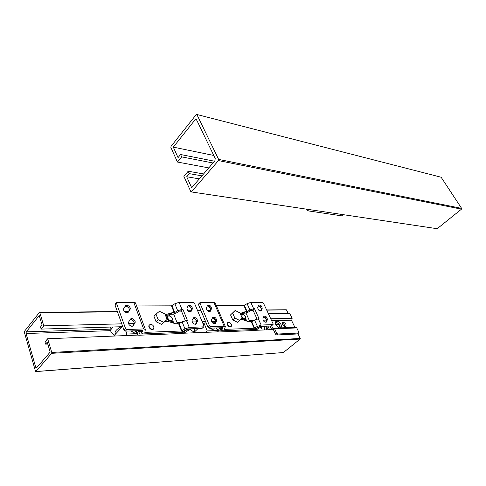 <?xml version="1.0" encoding="UTF-8"?>
<svg xmlns="http://www.w3.org/2000/svg" width="486" height="486" viewBox="0 0 486 486"><rect width="100%" height="100%" fill="white"/><g stroke="black" fill="none" stroke-linecap="round" stroke-linejoin="round"><path stroke-width="0.73" d="M37.082 367.276L35.751 367.373L36.237 368.005L36.584 367.853L50.179 352.071L47.227 342.217L45.611 344.131L47.768 344.033M110.128 329.168L26.262 331.853L26.062 333.511L110.711 330.644M35.751 367.373L26.062 333.511M300.117 339.064L300.22 338.438L51.771 352.453L51.662 353.322L300.117 339.064L283.381 352.538L35.909 371.529L51.662 353.322M51.771 352.453L47.658 338.754L44.967 341.962L45.611 344.131M26.262 331.853L39.245 315.554L42.082 325.031L40.502 326.981L41.134 329.101L43.776 325.857L39.816 312.668L117.46 311.818M35.909 371.529L35.496 371.286L24.343 332.175L24.44 331.349L39.396 312.474L39.816 312.668M266.735 310.177L286.187 309.758M43.776 325.857L121.755 323.834M128.565 323.658L134.148 323.518M171.601 322.546L171.929 322.534M176.965 322.406L181.406 322.291M192.11 322.011L196.617 321.896M202.194 321.75L205.614 321.665M211.556 321.513L215.76 321.404M249.361 320.529L253.82 320.414M263.048 320.177L266.492 320.086M286.521 309.959L288.168 313.379M35.812 371.596L283.381 352.538M41.134 329.101L122.399 326.707M297.894 333.609L300.22 338.438M47.658 338.754L137.69 335.097M183.149 333.25L218.129 331.829M255.047 330.328L273.387 329.587M198.039 328.572L193.543 332.831M205.693 332.333L207.218 330.923L217.491 330.529M206.161 322.965L203.926 323.032L207.218 330.923M203.926 323.032L203.063 323.84M216.313 331.902L207.23 332.272M210.572 328.135C211.872 329.259 212.983 329.502 213.901 328.852L214.332 328.001M210.256 328.147C211.586 329.393 212.746 329.678 213.731 329.016L213.81 328.931M215.237 322.716L212.4 322.795M235.169 310.481L230.546 314.898L232.733 319.891L237.49 322.291L242.089 317.844L239.884 312.899L235.169 310.481L232.612 313.002L234.811 318.002L239.58 320.42M230.546 314.898L232.612 313.002M232.733 319.891L234.811 318.002M241.973 317.959C243.292 319.381 244.464 319.782 245.479 319.162L245.758 317.255M243.413 314.63L241.487 314.697L241.08 315.578M242.119 314.8L241.712 316.957C242.793 318.725 243.936 319.338 245.151 318.786L245.448 318.524C246.979 317.309 243.492 313.403 242.119 314.8L242.01 316.696C243.085 318.464 244.233 319.071 245.448 318.524M231.415 324.387L231.269 326.361C229.817 327.843 226.209 323.834 227.825 322.534C229.113 321.932 230.309 322.552 231.415 324.387M231.105 326.483L230.972 326.628C229.52 328.111 225.911 324.107 227.527 322.807L227.691 322.686M265.775 322.321L266.498 320.013C266.261 318.373 265.35 317.328 263.764 316.866L263.564 316.86M263.934 316.89L266.498 319.843M267.385 319.557L266.401 322.097C264.348 322.34 263.181 321.228 262.902 318.767L263.898 316.252C265.933 316.009 267.1 317.109 267.385 319.557L266.431 320.383M256.979 318.901L252.914 309.989L251.08 310.354L248.34 312.085L245.23 313.154L243.626 313.178L245.144 311.805L244.355 311.939L242.83 313.312L243.626 313.178M221.889 329.8L221.883 330.553L222.861 330.784L252.629 329.611L255.776 328.512L259.603 326.416L271.255 326.009L273.065 324.581L261.17 325.055L257.392 326.379L254.184 328.257L224.417 329.374L225.352 326.568L224.18 326.282L210.724 326.732L209.539 325.839L207.972 327.297L209.156 328.184L222.612 327.71L222.94 328.05L221.889 329.8L221.221 328.238M258.722 305.737L261.322 308.671M260.605 311.046L261.328 308.823C261.073 307.195 260.156 306.156 258.57 305.718L258.382 305.718M262.197 308.373L261.219 310.815C259.166 311.058 257.999 309.965 257.726 307.529L258.71 305.111C260.745 304.862 261.911 305.949 262.197 308.373L261.255 309.205M214.769 323.798L215.784 321.046C215.48 319.393 214.514 318.354 212.892 317.935L212.4 317.947M213.318 318.026L215.723 320.614M216.628 320.833L215.371 323.506C212.971 323.907 211.683 322.734 211.501 319.988L212.765 317.346C215.14 316.939 216.428 318.105 216.628 320.833L215.669 321.726M207.972 327.297L198.537 304.74L200.056 303.258L209.539 325.839M200.056 303.258L200.117 302.505L198.598 303.993L198.537 304.74M208.123 306.01L210.608 308.604M209.66 311.641L210.663 308.999C210.335 307.352 209.363 306.332 207.729 305.937L207.261 305.961M211.489 308.786L210.244 311.35C207.85 311.751 206.556 310.597 206.374 307.881L207.625 305.348C210.001 304.941 211.289 306.089 211.489 308.786L210.547 309.685M240.4 319.575L242.787 319.764L248.595 321.708L251.718 321.732L254.603 328.111M242.83 313.312L240.455 314.175M252.914 309.989L254.445 308.616L259.05 318.67L254.494 319.995L251.718 321.732M245.144 311.805L247.161 311.641L249.907 309.904L254.445 308.616M240.133 313.458L244.355 311.939M216.337 305.658L243.929 305.548L247.076 303.671L250.806 302.407L262.446 302.413L263.491 303.228L273.096 323.816L273.065 324.581M200.117 302.505L213.895 302.383L215.255 303.149M246.785 321.1L246.074 319.515L244.974 320.493M245.552 319.089L246.074 319.515M244.835 320.45L244.385 320.14M221.27 327.758L219.86 330.559L220.188 330.887L255.071 329.514L260.046 326.398M245.995 313.057L249.986 321.914M242.721 314.412L242.314 313.5M240.904 314.011L241.293 314.873M216.701 327.922L218.001 330.99L219.301 328.791L219.356 327.825M218.001 330.99L218.001 331.738L218.998 331.968L253.88 330.547L257.003 329.447L260.484 327.291L259.597 326.987M217.862 331.409L216.355 327.935M260.982 326.367L260.484 327.291M270.416 329.708L271.31 328.894M280.094 327.898L279.401 326.422L280.1 326.398M275.732 324.618L279.171 324.502M282.56 324.387L283.387 323.785M282.7 324.387L283.119 325.262M269.578 329.739L267.95 326.124M269.523 329.538L268.102 329.8M268.047 329.593L266.474 326.173M283.241 322.212C285.58 323.056 286.461 324.417 285.871 326.288C284.523 327.582 281.127 323.53 282.633 322.425L283.241 322.212M284.966 326.483C284.717 324.879 283.824 323.81 282.287 323.287M276.826 321.21C279.48 320.967 282.852 326.185 280.92 327.564C278.806 329.605 273.497 323.305 275.854 321.556L276.826 321.21M280.124 327.892C280.07 324.921 278.557 323.05 275.58 322.273L275.398 322.285M269.991 326.051L271.747 329.654M271.65 320.717L291.831 320.171L292.129 318.306L270.769 318.822M291.831 320.171L271.759 320.948M273.041 329.599L273.296 329.387L275.538 334.216L276.552 334.988L277.713 334.022L276.698 333.244L275.538 334.216M276.698 333.244L274.633 328.809L296.77 327.935L295.707 327.303M271.631 325.808L272.925 328.585L273.861 328.141L274.633 328.809M291.545 320.408L294.88 327.333M296.77 327.935L298.829 332.211L298.611 333.025L297.456 333.967L276.552 334.988M268.381 313.701L289.14 313.361L290.106 314.114L292.129 318.306M298.611 333.025L277.713 334.022M279.76 327.187L280.197 326.92M265.964 326.191L266.778 329.854M305.986 209.144L307.644 210.803L341.664 215.833L343.104 214.721M199.321 178.878L186.697 176.74L191.678 187.76L214.879 160.817L215.219 158.472L196.563 119.793L196.332 119.471L195.117 119.738L196.727 120.139M191.247 191.921L437.187 228.712L190.937 191.873L183.884 176.369L188.197 171.224L203.573 173.952M191.478 191.757L218.457 160.587L461.475 209.156L437.187 228.712M208.773 167.907L177.439 162.045L170.878 147.471L171.029 146.377L196.198 114.617L196.812 114.483L440.802 177.147M441.197 177.329L461.615 208.385L218.627 159.408L196.927 114.641M461.475 209.156L461.615 208.385M218.627 159.408L218.457 160.587M213.014 162.98L181.661 156.869L180.585 154.505L214.533 161.224M213.761 155.453L173.308 147.13L195.117 119.738M201.933 175.853L189.303 173.648L188.197 171.224M186.697 176.74L189.303 173.648M180.585 154.505L178.052 157.622L173.308 147.13M177.439 162.045L181.661 156.869M122.672 326.41L113.615 336.075M125.418 335.595L126.913 334.04L136.918 333.651M125.862 331.106L126.913 334.04M137.404 334.921L127.314 335.522M131.293 330.917C132.903 332.254 134.3 332.46 135.485 331.537L135.819 330.753M130.959 330.93C132.599 332.406 134.051 332.667 135.315 331.713L135.394 331.622M133.34 324.988L129.458 325.091M156.006 314.114L153.959 316.216L156.079 321.756L161.65 324.417L167.099 319.472L164.954 313.986L159.438 311.307L156.006 314.114L158.138 319.667L163.721 322.346L167.099 319.472M161.65 324.417L163.721 322.346M156.079 321.756L158.138 319.667M170.173 316.04L167.324 316.107L167.069 318.482C168.539 320.96 170.191 321.726 172.032 320.778L172.087 317.941M167.877 316.356L167.506 318.476C168.733 320.541 170.112 321.173 171.643 320.383L171.777 320.225M170.993 322.358L170.932 321.866M166.23 317.206L167.324 316.107M167.798 318.184C169.025 320.244 170.404 320.882 171.935 320.092C173.733 318.488 169.614 314.406 168.01 316.198L167.798 318.184M153.928 326.768L153.673 328.84C151.972 330.753 147.677 326.58 149.566 324.855C151.207 323.974 152.659 324.612 153.928 326.768M153.509 328.979L153.376 329.137C151.681 331.051 147.38 326.878 149.275 325.152L149.433 325.013M195.518 324.344L196.642 321.41C196.308 319.77 195.323 318.743 193.695 318.336L193.082 318.373M194.254 318.47L196.538 320.845M197.468 321.313L196.107 324.034C193.568 324.502 192.225 323.312 192.085 320.45L193.452 317.765C195.967 317.291 197.304 318.47 197.468 321.313L196.508 322.23M185.294 320.517L181.345 310.742L179.194 311.143L176.272 313.057L172.73 314.235L170.774 314.266L172.287 312.753L171.297 312.905L169.784 314.418L170.774 314.266M141.797 332.837L141.876 333.554L143.303 333.918L179.966 332.473L183.55 331.252L187.705 328.937L201.969 328.439L203.889 326.829L189.273 327.436L184.966 328.907L181.515 330.984L144.834 332.363L145.35 329.393L143.643 328.949L126.907 329.508L125.54 328.512L124.003 330.134L125.364 331.124L142.094 330.535L142.598 330.905L141.797 332.837L140.964 330.577M189.078 306.125L191.46 308.531M190.445 311.854L191.557 309.047C191.198 307.407 190.202 306.399 188.562 306.016L187.973 306.059M192.365 308.944L191.016 311.544C188.483 312.018 187.146 310.84 186.995 308.015L188.349 305.445C190.858 304.965 192.201 306.131 192.365 308.944L191.423 309.868M132.696 326.088L133.99 323.876L134.172 322.504C133.705 320.967 132.678 320.019 131.092 319.66L129.969 319.794M132.411 320.146L133.595 321.24M134.938 322.886L133.231 325.729C131.621 327.637 127.259 324.034 128.675 321.963L130.388 319.156C131.979 317.255 136.317 320.815 134.938 322.886L133.99 323.876M124.003 330.134L115.006 304.953L116.494 303.3L125.54 328.512M116.494 303.3L116.591 302.529L115.103 304.181L115.006 304.953M127.259 306.642L128.79 308.009M127.824 312.51L129.082 310.457L129.264 309.108C128.778 307.553 127.721 306.611 126.105 306.289L125.024 306.441M130.005 309.454L128.328 312.158C126.761 314.078 122.332 310.475 123.778 308.452L125.461 305.785C127.01 303.878 131.408 307.431 130.005 309.454L129.082 310.457M165.179 321.392L168.508 321.586L175.397 323.725L179.17 323.743L181.995 330.82M169.784 314.418L165.641 315.742M181.345 310.742L182.87 309.224L187.389 320.359L182.122 321.823L179.17 323.743M172.287 312.753L174.711 312.565L177.639 310.645L182.87 309.224M165.276 314.807L171.297 312.905M136.615 305.961L171.491 305.828L174.869 303.75L179.115 302.353L193.319 302.365L194.503 303.258L203.968 326.015L203.889 326.829M116.591 302.529L133.747 302.322L135.454 302.851L135.661 303.404M173.83 323.239L173.065 321.289L171.983 322.661M172.123 320.675L173.065 321.289M171.892 322.443L170.963 321.835M140.533 330.589L139.482 333.688L139.986 334.052L182.955 332.357L188.343 328.913M173.672 314.126L177.572 323.937M169.59 315.785L169.134 314.63M167.7 315.086L167.949 315.724M136.031 330.747L137.283 334.174L138.267 330.668M137.283 334.174L137.368 334.878L138.814 335.249L181.764 333.493L185.324 332.278L189.03 329.897L187.857 329.563M189.583 328.87L189.03 329.897M124.768 311.739L128.322 311.696M179.2 311.137L181.497 311.113M188.064 311.04L190.864 311.01M197.693 310.937L201.113 310.9M207.461 310.827L210.043 310.797M251.092 310.347L253.066 310.329M258.844 310.262L260.891 310.244M194.151 332.236L190.901 329.982L190.403 328.84M194.868 328.688C194.042 329.933 194.06 330.875 194.922 331.513M265.945 322.303L266.674 321.671M260.806 311.016L261.474 310.426M214.964 323.749L215.644 323.117M209.885 311.575L210.493 311.004M258.254 318.688L261.17 325.055M250.806 302.407L253.649 308.622M254.184 328.257L251.298 321.878M246.742 311.781L243.929 305.548M244.349 305.408L247.161 311.641M257.392 326.379L254.494 319.995M249.907 309.904L247.076 303.671M272.822 324.672L271.255 326.009M209.156 328.184L210.724 326.732M224.18 326.282L213.895 302.383M222.801 327.728L222.94 328.05M244.452 320.159L245.624 319.114M220.188 330.887L219.97 330.377M254.84 329.004L255.071 329.514M221.166 328.366L219.301 328.791M256.11 329.15L255.812 328.487M261.012 326.367L262.185 330.043M264.026 326.258L264.84 329.933M342.909 214.691L341.664 215.833M307.644 210.803L308.914 209.588M306.684 209.253L306.259 209.66M114.575 335.024C113.833 334.969 112.74 334.089 111.312 332.375C110.261 330.954 110.784 329.156 112.874 326.987M121.239 326.738C116.105 329.49 114.192 331.92 115.504 334.04M110.668 327.054C109.939 328.415 109.933 329.557 110.656 330.486L110.778 330.832M195.724 324.277L196.368 323.664M190.682 311.775L191.253 311.216M132.957 325.954L133.443 325.444M128.11 312.352L128.504 311.927M186.411 320.377L189.273 327.436M179.115 302.353L181.898 309.23M181.515 330.984L178.69 323.907M174.237 312.723L171.491 305.828M171.965 305.676L174.711 312.565M184.966 328.907L182.122 321.823M177.639 310.645L174.869 303.75M203.537 326.969L201.969 328.439M125.364 331.124L126.907 329.508M143.643 328.949L133.747 302.322M144.713 332.035L144.834 332.363M142.489 330.595L142.598 330.905M171.394 321.999L172.56 320.845M139.986 334.052L139.676 333.208M182.7 331.725L182.955 332.357M140.478 331.264L138.267 331.744M184.139 331.95L183.799 331.094M286.284 309.758L266.638 309.965M260.964 310.025L258.625 310.05M252.969 310.111L251.535 310.129M210.146 310.566L207.224 310.603M201.016 310.663L197.595 310.7M190.98 310.773L187.821 310.809M181.4 310.876L179.692 310.894M128.48 311.441L124.501 311.483M117.369 311.556L39.603 312.389M244.258 320.256L245.479 319.162M240.916 315.214L241.487 314.697M215.067 302.723L225.352 326.568M221.039 328.579L221.75 330.231M265.842 322.133L264.979 322.157M295.992 327.291L273.861 328.141M441.094 177.22L196.812 114.483M110.085 327.066L110.115 329.071M170.568 322.224L172.032 320.778M135.454 302.851L145.35 329.393M140.782 330.583L141.724 333.141M137.216 334.465L135.91 330.887"/></g></svg>
